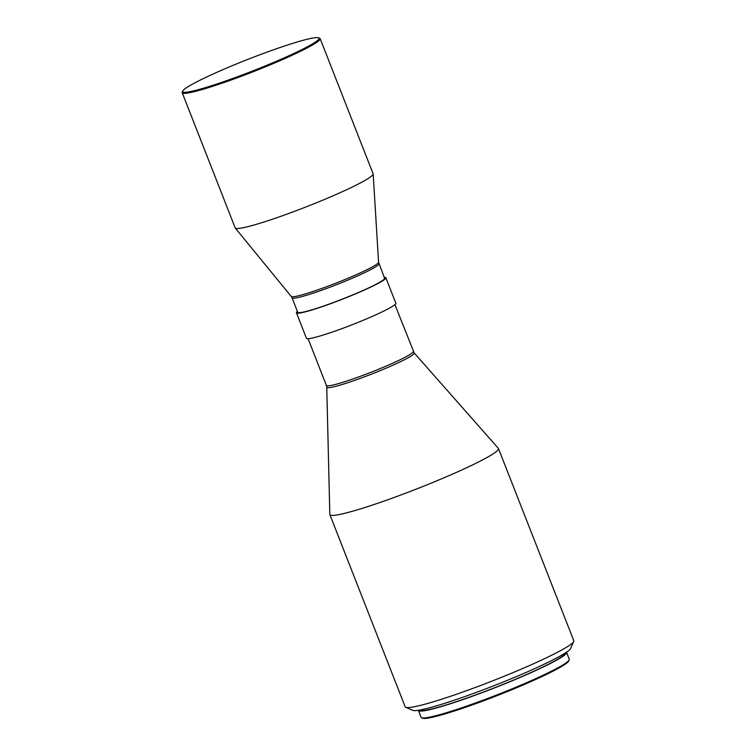 <?xml version="1.0" encoding="UTF-8"?>
<svg xmlns="http://www.w3.org/2000/svg" width="756" height="756" viewBox="0 0 756 756"><rect width="100%" height="100%" fill="white"/><g stroke="black" fill="none" stroke-linecap="round" stroke-linejoin="round"><path stroke-width="1.13" d="M224.409 81.431A73.256 6.275 -21.4 0 0 318.645 37.8A73.256 6.275 -21.4 0 0 277.367 48.441A73.256 6.275 -21.4 0 0 182.735 91.06A73.256 6.275 -21.4 0 0 224.409 81.431M182.735 91.06L182.272 92.119A74.079 6.341 -21.4 0 0 182.215 92.733A74.079 6.341 -21.4 0 0 224.419 82.376A74.079 6.341 -21.4 0 0 320.166 38.669A74.079 6.341 -21.4 0 0 319.712 38.263L318.645 37.8M182.215 92.733L235.182 227.887A74.079 6.341 -21.4 0 0 235.267 228.038A74.079 6.341 -21.4 0 0 277.376 217.53A74.079 6.341 -21.4 0 0 373.171 173.993A74.079 6.341 -21.4 0 0 373.133 173.823L320.166 38.669M378.917 263.787A46.645 3.997 -21.4 0 1 318.635 291.306A46.645 3.997 -21.4 0 1 292.062 297.826L297.732 312.304A46.645 3.997 -21.4 0 0 324.305 305.783A46.645 3.997 -21.4 0 0 384.587 278.265L378.576 262.247L373.171 173.993M297.373 311.396A48.015 4.111 -21.4 0 0 296.456 312.804L306.426 338.253A48.015 4.111 -21.4 0 0 333.783 331.544A48.015 4.111 -21.4 0 0 395.842 303.213L385.862 277.764A48.015 4.111 -21.4 0 0 384.237 277.348M296.456 312.804A48.015 4.111 -21.4 0 0 323.804 306.095A48.015 4.111 -21.4 0 0 385.862 277.764M414.184 352.939A46.976 4.026 -21.4 0 1 353.543 380.769A46.976 4.026 -21.4 0 1 326.753 387.204L329.824 514.392A90.55 7.749 -21.4 0 0 329.871 514.628A90.55 7.749 -21.4 0 0 381.449 501.984A90.55 7.749 -21.4 0 0 498.478 448.554A90.55 7.749 -21.4 0 0 498.346 448.346L414.184 352.939L394.915 304.621M329.871 514.628L405.178 706.803A90.55 7.749 -21.4 0 0 405.736 707.295A90.55 7.749 -21.4 0 0 456.766 694.15A90.55 7.749 -21.4 0 0 573.719 641.466A90.55 7.749 -21.4 0 0 573.785 640.719L498.478 448.554M405.736 707.295L412.804 710.356A85.059 7.286 -21.4 0 0 460.744 698.005A85.059 7.286 -21.4 0 0 570.61 648.516L573.719 641.466M419.731 710.054A78.199 6.691 -21.4 0 0 464.222 699.007A78.199 6.691 -21.4 0 0 565.318 652.995M418.351 710.281A79.569 6.813 -21.4 0 0 418.389 710.432L421.083 717.302A79.569 6.813 -21.4 0 0 421.574 717.737A79.569 6.813 -21.4 0 0 466.414 706.189A79.569 6.813 -21.4 0 0 569.192 659.893A79.569 6.813 -21.4 0 0 569.259 659.232L566.565 652.362A79.569 6.813 -21.4 0 0 566.49 652.23M418.389 710.432A79.569 6.813 -21.4 0 0 463.721 699.309A79.569 6.813 -21.4 0 0 566.565 652.362M421.574 717.737L422.632 718.2A78.747 6.738 -21.4 0 0 467.01 706.765A78.747 6.738 -21.4 0 0 568.729 660.942L569.192 659.893M292.062 297.826L291.258 296.465A46.91 4.016 -21.4 0 0 317.926 289.813A46.91 4.016 -21.4 0 0 378.576 262.247M326.753 387.204L326.403 385.475A46.645 3.997 -21.4 0 0 352.976 378.954A46.645 3.997 -21.4 0 0 413.267 351.436M326.403 385.475L308.061 338.66M291.258 296.465L235.267 228.038"/></g></svg>
